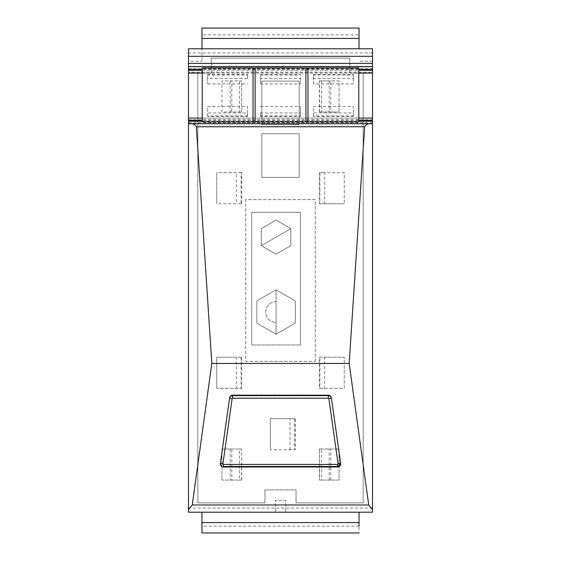 <?xml version="1.0" encoding="UTF-8"?>
<svg xmlns="http://www.w3.org/2000/svg" width="561" height="561" viewBox="0 0 561 561"><rect width="100%" height="100%" fill="white"/><g stroke="black" fill="none" stroke-linecap="round" stroke-linejoin="round"><path stroke-width="0.42" stroke-dasharray="2.81 2.1" d="M340.66 463.905L340.66 463.814A3.114 3.1 180 0 0 340.632 463.295L331.453 397.595A3.114 3.1 180 0 0 328.374 394.93L232.626 394.93A3.114 3.1 180 0 0 229.547 397.595L220.368 462.762A3.114 3.1 180 0 0 223.446 466.296L337.554 466.296A3.114 3.1 180 0 0 340.632 462.762L331.453 397.595A3.114 3.1 180 0 0 328.374 394.93L232.626 394.93A3.114 3.1 180 0 0 229.547 397.595L220.368 462.762A3.114 3.1 180 0 0 223.446 466.296L337.554 466.296A3.114 3.1 180 0 0 340.632 462.762L331.453 398.31M372.511 61.226L372.511 512.214L372.511 508.07L372.511 512.214L372.511 508.07L372.511 512.214L372.511 508.07L372.511 512.214L372.511 508.07L372.511 512.214L372.511 508.07L372.511 512.214L372.511 508.07L372.511 512.214L372.511 508.07L372.511 512.214L372.511 508.07L372.511 512.214L372.511 508.07L372.511 512.214L201.967 512.214L275.318 512.214L275.318 500.342L285.682 500.342L285.682 512.214L285.682 500.342L275.318 500.342L275.318 512.214L188.489 512.214L372.511 512.214L188.489 512.214L188.489 508.07L188.489 512.214L188.489 508.07L188.489 512.214L188.489 508.07L188.489 512.214L188.489 508.07L188.489 512.214L188.489 508.07L188.489 512.214L188.489 508.07L188.489 512.214L188.489 508.07L188.489 512.214L188.489 508.07L188.489 512.214L372.511 512.214L188.489 512.214L372.511 512.214L188.489 512.214L372.511 512.214L188.489 512.214L372.511 512.214L188.489 512.214L372.511 512.214L188.489 512.214L372.511 512.214L188.489 512.214L372.511 512.214L188.489 512.214L372.511 512.214L188.489 512.214L188.489 61.226L201.967 61.226L188.489 61.226L188.489 48.786L188.489 52.93L188.489 48.786L188.489 52.93L188.489 48.786L188.489 52.93L188.489 48.786L188.489 52.93L188.489 48.786L188.489 52.93L188.489 48.786L188.489 52.93L188.489 48.786L188.489 52.93L188.489 48.786L188.489 52.93L188.489 48.786L372.511 48.786L372.511 61.226L359.033 61.226L372.511 61.226M372.511 48.786L372.511 52.93L372.511 48.786L372.511 52.93L372.511 48.786L372.511 52.93L372.511 48.786L372.511 52.93L372.511 48.786L372.511 52.93L372.511 48.786L372.511 52.93L372.511 48.786L372.511 52.93L372.511 48.786L372.511 52.93L372.511 48.786L372.511 52.93L372.511 48.786L188.489 48.786L372.511 48.786L188.489 48.786L372.511 48.786L188.489 48.786L372.511 48.786L188.489 48.786L372.511 48.786L188.489 48.786L372.511 48.786L188.489 48.786L372.511 48.786L188.489 48.786L372.511 48.786L188.489 48.786L372.511 48.786L188.489 48.786L359.033 48.786L201.967 48.786L201.967 61.226L201.967 48.786L372.511 48.786M372.511 73.077L372.511 68.821L372.511 73.077M372.511 118.083L372.511 122.81L372.511 118.083M188.489 511.176L188.489 508.07L188.489 511.176M188.489 123.855L372.511 123.855M188.489 118.154L188.489 122.81L188.489 118.154L372.511 118.154M188.489 72.138L188.489 68.821L188.489 72.138L372.511 72.138M188.489 49.824L188.489 52.93L188.489 49.824M202.226 118.083L358.774 118.083M188.489 122.698L372.511 122.698M188.489 122.81L372.511 122.81M188.489 119.802L372.511 119.802M188.489 68.926L372.511 68.926M188.489 68.821L372.511 68.821M202.226 73.077L358.774 73.077M202.226 73.007L358.774 73.007M359.033 48.786L359.033 34.873L201.967 34.873L201.967 48.786M197.816 502.887L197.816 73.147L211.294 73.147L211.294 58.113L349.706 58.113L349.706 73.147L363.184 73.147L363.184 502.887L296.054 502.887L296.054 489.921L264.946 489.921L264.946 502.887L197.816 502.887L197.816 73.147L211.294 73.147L197.816 73.147L211.294 73.147L211.294 58.113L349.706 58.113L349.706 73.147L363.184 73.147L363.184 502.887L296.054 502.887L363.184 502.887L363.184 73.147L349.706 73.147L363.184 73.147L363.184 502.887L296.054 502.887L296.054 489.921L264.946 489.921L264.946 502.887L197.816 502.887L197.816 73.147L197.816 502.887L264.946 502.887L264.946 489.921L264.946 502.887L197.816 502.887M359.033 512.214L359.033 532.95M201.967 512.214L201.967 532.95M359.033 28.05L359.033 34.873M201.967 28.05L201.967 34.873M349.706 58.113L349.706 73.147L349.706 58.113L211.294 58.113L349.706 58.113M211.294 73.147L211.294 58.113L211.294 73.147M296.054 502.887L296.054 489.921L296.054 502.887M299.181 124.696L299.181 81.114L261.819 81.114L261.819 124.696L299.181 124.696L261.819 124.696L261.819 81.114L299.181 81.114L299.181 124.696M261.819 133.784L261.819 177.36L299.181 177.36L299.181 133.784L261.819 133.784L299.181 133.784L299.181 177.36L261.819 177.36L261.819 133.784M315.261 361.396L315.261 199.604L245.739 199.604L245.739 361.396L315.261 361.396L245.739 361.396L245.739 199.604L315.261 199.604L315.261 361.396M300.437 344.98L300.437 212.275L251.707 212.275L300.437 212.275L300.437 344.98L251.707 344.98L251.707 212.275L251.707 344.98L251.707 212.275L300.437 212.275L300.437 344.98L300.437 212.275L300.437 344.98L251.707 344.98L251.707 212.275L251.707 344.98L300.437 344.98L251.707 344.98L251.707 212.275L300.437 212.275L300.437 344.98L251.707 344.98L300.437 344.98M264.946 489.921L296.054 489.921L264.946 489.921M319.377 448.975L319.377 480.076L339.075 480.076L339.075 448.975L319.377 448.975L319.525 480.076L321.453 480.076L321.453 448.975L319.525 448.975M319.377 112.025L339.075 112.025L319.377 112.025L319.377 80.924L339.075 80.924L339.075 112.025L339.075 80.924L330.794 80.924L330.794 112.025M241.623 112.025L221.925 112.025L221.925 80.924L241.623 80.924L241.623 112.025L241.623 80.924M241.623 480.076L241.623 448.975L221.925 448.975L221.925 480.076L221.925 448.975L239.547 448.975L239.547 480.076L241.623 480.076L221.925 480.076L231.826 480.076L231.826 448.975M321.453 480.076L339.075 480.076L339.075 448.975L321.453 448.975M329.174 480.076L329.174 448.975M319.377 80.924L330.794 80.924M319.525 112.025L319.525 80.924M329.174 80.924L329.174 112.025M230.206 80.924L230.206 112.025L221.925 112.025L221.925 80.924L239.547 80.924L239.547 112.025L231.826 112.025L231.826 80.924M230.206 112.025L231.826 112.025M241.475 80.924L239.547 80.924M241.475 112.025L239.547 112.025M241.475 480.076L241.623 448.975M241.475 448.975L239.547 448.975M239.547 480.076L231.826 480.076M216.742 357.217L216.742 388.324L241.623 388.324L241.623 357.217L216.742 357.217L216.742 388.324L236.363 388.324L236.363 357.217L216.742 357.217L216.742 388.324M241.623 357.217L241.118 357.217L241.118 388.324L236.363 388.324M241.118 357.217L236.363 357.217M241.118 388.324L241.623 388.324M241.623 203.783L241.623 172.676L241.118 172.676L241.118 203.783L241.623 203.783L216.742 203.783L216.742 172.676L216.742 203.783L236.363 203.783L236.363 172.676L216.742 172.676L216.742 203.783M241.623 172.676L216.742 172.676M241.118 203.783L236.363 203.783M241.118 172.676L236.363 172.676M294.686 418.646L294.686 449.754L270.395 449.754L295.275 449.754L295.275 418.646L270.395 418.646L270.395 449.754L270.395 418.646L295.275 418.646M294.686 449.754L295.275 449.754M324.637 388.324L344.258 388.324L344.258 357.217L344.258 388.324L319.377 388.324L319.377 357.217L344.258 357.217L324.637 357.217L324.637 388.324L319.882 388.324L319.882 357.217L319.377 357.217M319.882 388.324L319.377 388.324M319.882 357.217L324.637 357.217M324.637 203.783L344.258 203.783L319.377 203.783L319.377 172.676L344.258 172.676L344.258 203.783L344.258 172.676L324.637 172.676L324.637 203.783L319.882 203.783L319.882 172.676L319.377 172.676M319.882 203.783L319.377 203.783M319.882 172.676L324.637 172.676M261.3 245.683L261.3 228.622L276.068 220.094L290.843 228.622L290.843 245.683L276.068 254.21L261.3 245.683L290.843 228.622L290.843 245.683L276.068 254.21L261.3 245.683L290.843 228.622L261.3 245.683L261.3 228.622L276.068 220.094L290.843 228.622L290.843 245.683L290.843 228.622L276.068 220.094L261.3 228.622L261.3 245.683L276.068 254.21L290.843 245.683L290.843 228.622L276.068 220.094L261.3 228.622L261.3 245.683L276.068 254.21L290.843 245.683L276.068 254.21L261.3 245.683L290.843 228.622L290.843 245.683L276.068 254.21L261.3 245.683M276.068 334.251L256.84 323.15L256.84 300.941L276.068 289.834L256.84 300.941L276.068 289.834L256.84 300.941L256.84 323.15L256.84 300.941L256.84 323.15L276.068 334.251L276.068 322.414A10.364 10.364 0 0 1 265.704 312.042A10.364 10.364 0 0 1 276.068 301.678L276.068 289.834L276.068 301.678A10.364 10.364 0 0 0 265.704 312.042A10.364 10.364 0 0 0 276.068 322.414L276.068 334.251L256.84 323.15L276.068 334.251L276.068 289.834L295.303 300.941L295.303 323.15L276.068 334.251L276.068 289.834L295.303 300.941L295.303 323.15L276.068 334.251M251.707 212.275L300.437 212.275L251.707 212.275M202.226 67.986L358.774 67.986M253.025 121.989L253.025 67.986M255.101 67.986L255.101 121.989M305.899 67.986L305.899 121.989M307.975 121.989L307.975 67.986M202.226 68.26L202.226 122.137M358.774 68.26L358.774 122.137M313.417 74.473L353.332 74.473L353.332 75.006L313.417 75.006L313.417 74.473L313.417 83.933L353.332 83.933L353.332 74.473M260.542 75.006L300.458 75.006L300.458 74.473L260.542 74.473L260.542 78.533L300.458 78.533L300.458 75.006M207.668 74.473L207.668 75.006L247.583 75.006L247.583 74.473L207.668 74.473L207.668 83.933L207.668 78.533L247.583 78.533L247.583 75.006M353.332 115.924L313.417 115.924L313.417 116.457L353.332 116.457L353.332 106.464L313.417 106.464L313.417 112.922L353.332 112.922L353.332 106.464M300.458 116.457L300.458 106.464L300.458 112.922L260.542 112.922L260.542 116.457L300.458 116.457L300.458 112.922M260.542 116.457L260.542 115.924L300.458 115.924M247.583 115.924L207.668 115.924L207.668 116.457L247.583 116.457L247.583 106.464L207.668 106.464L207.668 112.922L247.583 112.922L247.583 106.464M313.417 83.933L313.417 78.533L353.332 78.533L353.332 75.006M313.417 78.533L313.417 75.006M207.668 78.533L207.668 75.006M353.332 116.457L353.332 112.922M313.417 116.457L313.417 112.922M207.668 116.457L207.668 112.922M247.583 116.457L247.583 112.922M353.332 78.533L353.332 83.933M260.542 78.533L260.542 83.933L300.458 83.933L300.458 74.473M300.458 78.533L300.458 83.933M247.583 78.533L247.583 74.473M207.668 83.933L247.583 83.933M260.542 115.924L260.542 112.922M260.542 106.464L300.458 106.464M207.668 115.924L207.668 106.464M260.542 83.933L260.542 74.473M313.417 115.924L313.417 106.464M328.374 394.93L328.374 395.638L328.374 394.93M220.368 463.47L229.547 398.135A3.114 3.1 180 0 1 232.626 395.463L232.626 394.93L232.626 395.463L328.374 395.463A3.114 3.1 180 0 1 331.453 398.135L331.425 398.163M337.554 466.296L337.554 466.836L337.554 466.296M189.941 123.75L190.347 123.75M370.653 123.75L371.059 123.75M202.226 121.26L358.774 121.26M358.774 120.299L202.226 120.299M202.226 70.3L358.774 70.3M358.774 69.291L202.226 69.291M359.033 526.127L201.967 526.127M330.794 480.076L330.794 448.975M321.453 80.924L321.453 112.025M230.206 448.975L230.206 480.076M220.34 463.905L220.34 463.723A3.114 3.1 180 0 1 220.368 463.295L220.389 463.323M290.016 449.754L290.016 418.646M372.511 508.07L188.489 508.07M372.511 52.93L188.489 52.93"/><path stroke-width="0.84" d="M331.453 398.31A3.114 3.1 180 0 0 328.374 395.638L232.626 395.638A3.114 3.1 180 0 0 229.547 398.31L220.368 463.47A3.114 3.1 180 0 0 223.446 467.004L337.554 467.004A3.114 3.1 180 0 0 340.632 463.47L331.453 398.31M192.269 504.977L368.731 504.977L349.187 363.444L211.813 363.444L192.269 504.977L188.489 509.542L188.489 123.771L189.941 123.75C192.753 123.42 194.891 124.423 196.357 126.758L211.813 363.444M368.731 504.977L372.511 509.542L372.511 512.214L188.489 512.214L188.489 509.542M372.511 509.542L372.511 123.771L371.059 123.75C368.247 123.42 366.109 124.423 364.643 126.758L349.187 363.444M189.941 123.75L371.059 123.75M188.489 56.31L372.511 56.31L372.511 48.786L188.489 48.786L188.489 123.771M372.511 56.31L372.511 63.393L188.489 63.393M188.489 66.605L372.511 66.605L372.511 63.393M372.511 66.605L372.511 69.291L358.774 69.291M358.774 70.3L372.511 70.3L372.511 69.291M372.511 70.3L372.511 120.299L358.774 120.299M358.774 121.26L372.511 121.26L372.511 120.299M372.511 121.26L372.511 123.771M188.489 118.083L202.226 118.083M358.774 118.083L372.511 118.083M188.489 73.077L202.226 73.077M358.774 73.077L372.511 73.077M188.489 73.007L202.226 73.007M358.774 73.007L372.511 73.007M188.489 66.703L372.511 66.703M359.033 512.214L359.033 522.586L201.967 522.586L201.967 512.214M359.033 526.127L359.033 522.586M359.033 532.95L201.967 532.95L201.967 522.586M359.033 38.414L359.033 28.05L201.967 28.05L201.967 38.414L359.033 38.414L359.033 48.786M201.967 48.786L201.967 38.414M255.101 67.986L305.899 67.986L305.899 121.87L255.101 121.87L255.101 67.986M202.226 67.986L253.025 67.986L253.025 121.87L202.226 121.87L202.226 67.986M255.101 68.105L253.025 68.105M307.975 68.105L305.899 68.105M307.975 67.986L358.774 67.986L358.774 121.87L307.975 121.87L307.975 67.986M255.101 121.87L253.025 121.87M202.226 121.87L358.774 121.87M305.899 121.87L307.975 121.87M223.446 467.004L337.554 467.004M196.357 126.758L364.643 126.758M190.347 123.75L370.653 123.75M188.489 121.26L202.226 121.26M202.226 120.299L188.489 120.299M188.489 70.3L202.226 70.3M202.226 69.291L188.489 69.291M232.626 398.226L328.374 398.226A0.519 0.519 180 0 1 328.886 398.675L338.066 463.835A0.519 0.519 180 0 1 337.554 464.424L223.446 464.424A0.519 0.519 180 0 1 222.934 463.835L232.114 398.675A0.519 0.519 180 0 1 232.626 398.226L232.626 395.638M331.425 398.163L328.886 398.675M328.374 395.638L328.374 398.226M223.446 464.424L223.446 466.836L221.237 465.911L220.34 463.814A3.114 3.1 180 0 0 223.446 466.829L337.554 466.836L337.554 464.424M337.554 466.829A3.114 3.1 180 0 0 340.66 463.814L337.554 466.836M340.611 463.323L338.066 463.835M220.389 463.323L222.934 463.835M229.575 398.163L232.114 398.675"/></g></svg>
